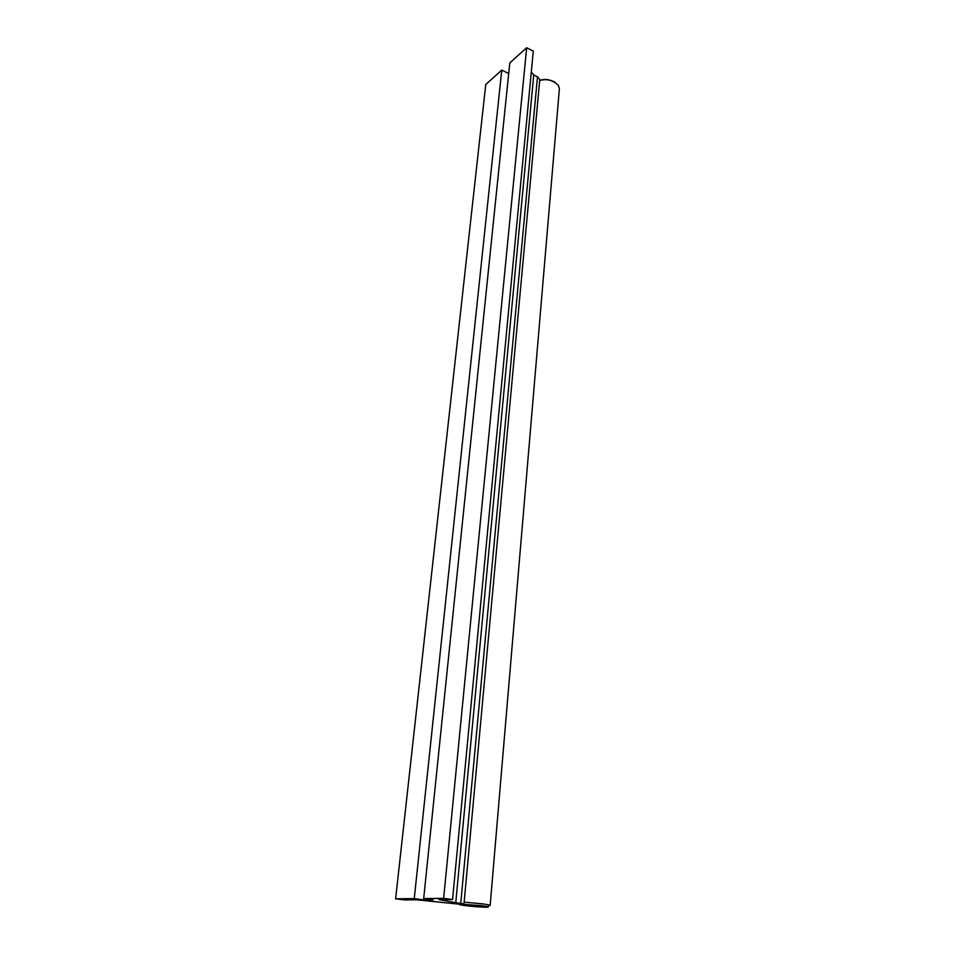 <?xml version="1.0" encoding="UTF-8"?>
<svg xmlns="http://www.w3.org/2000/svg" width="955" height="955" viewBox="0 0 955 955"><rect width="100%" height="100%" fill="white"/><g stroke="black" fill="none" stroke-linecap="round" stroke-linejoin="round"><path stroke-width="1.43" d="M537.474 76.794L460.752 903.346L455.762 902.702L533.738 74.92L537.474 76.794L539.778 79.48L463.987 903.943L456.932 903.955L416.655 899.801L404.228 899.897L395.621 898.786L485.773 84.458L501.769 70.097L508.705 73.547M463.987 903.943L460.752 903.346M533.738 74.92L531.29 72.091M443.526 899.526L439.073 899.634L455.762 902.702M443.526 899.598L452.563 899.538L533.284 51.152L526.671 47.75L509.803 62.887L423.686 898.548L443.633 898.369L526.671 47.75M452.563 899.538L443.633 898.369M395.621 898.786L414.255 898.631L423.722 899.849L433.212 899.777L423.686 898.548M423.722 899.849L423.853 898.56M414.255 898.631L501.769 70.097M464.154 902.177L482.573 903.848L489.318 904.994L490.166 905.364L488.614 905.662M481.511 905.627L487.587 906.641C489.032 907.011 488.494 907.214 485.952 907.25C471.818 906.749 457.159 904.922 459.057 904.063L481.511 905.627M554.795 82.082C548.934 79.193 543.896 78.68 539.682 80.566C546.761 78.525 553.005 80.125 558.412 85.401L559.379 88.767L490.166 905.364M489.318 904.994L487.587 906.641"/></g></svg>

